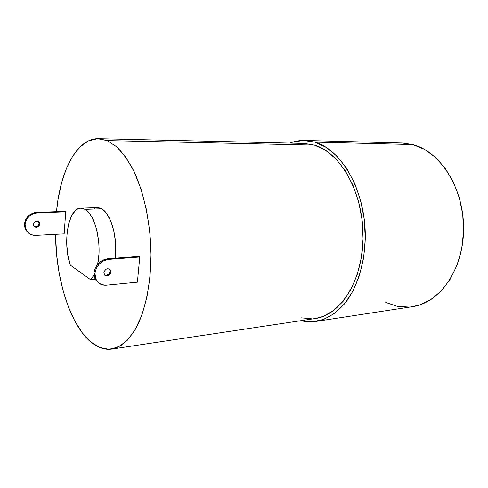 <?xml version="1.0" encoding="UTF-8"?>
<svg xmlns="http://www.w3.org/2000/svg" width="488" height="488" viewBox="0 0 488 488"><rect width="100%" height="100%" fill="white"/><g stroke="black" fill="none" stroke-linecap="round" stroke-linejoin="round"><path stroke-width="0.73" d="M104.719 275.153C107.5 275.702 109.288 274.451 110.074 271.401L110.996 272.023C109.422 276.086 107.183 276.94 104.292 274.579L103.895 272.639L104.719 275.153L105.811 275.848L108.525 275.61L110.605 273.451L110.849 270.639L109.105 268.809L106.384 269.041L105.158 269.937L103.895 272.639C105.445 268.595 107.671 267.723 110.569 270.017L110.996 272.023L110.074 271.401L108.818 274.085L106.225 275.378L104.719 275.153M34.142 226.603L34.142 226.603C36.722 227.268 38.357 226.249 39.04 223.553L39.723 224.01C38.375 227.518 36.356 228.183 33.666 226.011L33.257 224.297L33.428 225.523L35.075 227.182L37.545 227.066L39.4 225.249L39.552 222.796L37.918 221.131L35.441 221.235L33.581 223.053L33.257 224.297C34.581 220.814 36.588 220.131 39.284 222.241L39.723 224.01L39.04 223.553L37.948 225.865M80.733 208.187C68.338 207.821 62.391 242.524 70.296 265.124L67.869 255.139L66.746 244.323L67.008 233.587L68.649 223.833L71.547 215.897L75.481 210.511L77.732 208.962L80.117 208.236L82.582 208.37L85.064 209.37C95.203 214.354 102.206 243.909 97.685 264.118L98.918 254.48L99.052 248.721L98.789 242.871L97.088 231.501L95.697 226.273L92.031 217.374L89.847 213.921L87.504 211.231L85.064 209.37L101.547 208.809L97.124 207.644L80.733 208.187L85.064 209.37L101.547 208.809L104.035 210.639L106.421 213.286L110.642 220.783L113.777 230.623L115.485 241.834L115.741 247.605L115.107 258.225C118.059 238.443 111.008 213.427 101.547 208.809L99.009 207.821L97.094 207.644M111.758 349.072L315.327 318.524C340.85 315.248 363.218 279.74 363.084 236.082C363.163 192.443 340.423 152.427 314.418 145.088L107.098 140.599L116.437 146.595C122.561 152.579 128.271 160.54 133.578 170.489C143.679 191.827 150.164 221.387 150.999 251.32C151.286 281.155 145.918 308.648 136.738 326.881C131.876 335.213 126.538 341.484 120.731 345.699L111.758 349.072C104.517 350.024 97.502 347.627 90.707 341.881L99.698 347.486L108.995 349.304L118.242 347.053L127.063 340.581L135.042 329.937L141.77 315.388L146.87 297.454L150.029 276.897L151.042 254.687L149.828 231.916L146.449 209.749L141.093 189.289L134.072 171.508L125.776 157.16L116.638 146.772L107.098 140.599L97.588 138.69L88.474 140.879L80.081 146.857L72.663 156.215L66.435 168.458L61.525 183.067L58.041 199.513L56.498 211.713M316.291 321.379L412.537 306.647C439.719 302.975 463.472 269.486 463.6 228.951C463.954 188.429 440.304 151.396 412.726 144.533L314.839 142.13C341.698 149.584 365.323 190.851 365.305 236.021C365.036 261.354 358.113 284.955 346.73 301.011C337.635 312.381 327.405 319.183 316.041 321.415C310.996 322.171 305.988 321.921 301.023 320.671L312.393 321.793L323.733 319.402L334.585 313.412L344.461 303.92L352.867 291.183L359.369 275.677L363.59 258.048L365.274 239.114L364.322 219.771L360.772 200.977L354.813 183.628L346.785 168.531L337.11 156.319L326.295 147.431L314.839 142.13L303.255 140.459L292.007 142.319L289.823 143.1C294.593 141.233 299.534 140.361 304.634 140.471L314.839 142.13L412.726 144.533L424.45 149.352L435.467 157.374L445.257 168.372L453.321 181.939L459.251 197.5L462.722 214.366L463.551 231.727L461.691 248.758L457.268 264.655L450.528 278.709L441.847 290.317L431.666 299.065L420.473 304.677L412.299 306.684M55.553 234.319L56.602 254.461L59.109 272.871L63.043 290.445L68.308 306.659L74.786 320.982L82.319 332.889L90.707 341.881C69.839 324.416 55.76 278.428 55.553 234.319M138.818 256.432L139.775 257.017L137.403 282.162L106.366 285.169L137.403 282.162L139.775 257.017L108.556 259.39L107.628 258.786L138.818 256.432L139.775 257.017L108.556 259.39L107.628 258.786L138.818 256.432M94.056 208.413L96.496 207.693M65.008 211.414L65.721 211.847L64.16 233.868L35.801 235.369L64.16 233.868L65.721 211.847L37.204 212.866L36.521 212.42L65.008 211.414L65.721 211.847L37.204 212.866L36.521 212.42L65.008 211.414M301.065 317.822L312.058 318.859M315.114 318.554L323.019 316.498L333.499 310.667L343.021 301.456L351.122 289.128L357.381 274.14L361.437 257.121L363.06 238.846L362.139 220.186L358.717 202.044L352.983 185.294L345.248 170.702L335.921 158.874L325.478 150.255L314.418 145.088L304.201 143.435M408.773 307.062L397.043 306.263L385.721 302.45M402.106 143.002L412.726 144.533L402.222 143.002L304.634 140.471M98.491 138.696L107.098 140.599L314.418 145.088L304.292 143.435L98.491 138.696C76.866 138.073 60.115 170.952 56.504 211.713M90.634 279.709L95.258 279.288L98.704 283.022L95.544 279.795L94.562 277.666L94.001 272.786L94.904 273.414L96.276 268.345L99.363 263.892L103.682 260.744L108.556 259.39C100.888 260.757 96.337 265.435 94.904 273.414L95.465 278.306L97.856 282.247L101.687 284.656L106.366 285.169C101.772 285.468 98.369 283.717 96.154 279.917L94.904 273.414L94.001 272.786L95.252 279.276L90.634 279.709L94.007 275.019L90.634 279.709L70.296 265.124L90.634 279.709M107.628 258.786L102.767 260.141L98.454 263.276L95.367 267.723L94.001 272.786C95.428 264.813 99.973 260.147 107.628 258.786M109.647 269.4L110.074 271.401L109.647 269.4L110.569 270.017M36.521 212.42L34.288 212.713L30.079 214.555L28.255 216.031L25.553 219.814L24.418 224.193L24.51 226.395L25.98 230.385L28.847 233.27L25.699 229.921L24.418 224.193L25.089 224.663L26.218 220.277L28.932 216.489L32.794 213.884L37.204 212.866C30.25 213.799 26.212 217.733 25.089 224.663L25.705 228.957L27.968 232.501L31.519 234.746L35.801 235.369C31.616 235.46 28.469 233.801 26.37 230.391L25.089 224.663L24.418 224.193C25.541 217.276 29.573 213.354 36.521 212.42M36.868 226.603L34.398 226.713M39.04 223.553L38.131 221.216L38.869 222.339M26.37 230.391L25.699 229.921M96.154 279.917L95.252 279.276M38.601 221.784L39.284 222.241"/></g></svg>
